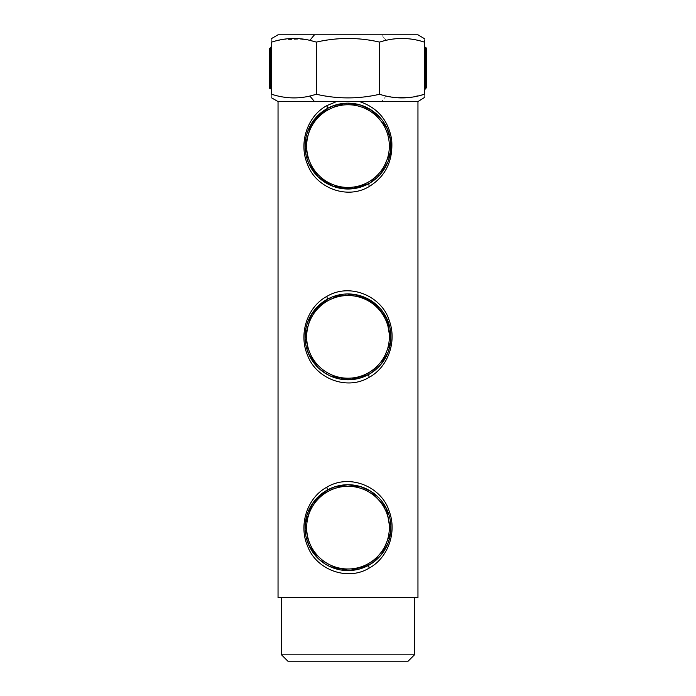<?xml version="1.0" encoding="UTF-8"?>
<svg xmlns="http://www.w3.org/2000/svg" width="696" height="696" viewBox="0 0 696 696"><rect width="100%" height="100%" fill="white"/><g stroke="black" fill="none" stroke-linecap="round" stroke-linejoin="round"><path stroke-width="0.52" stroke-dasharray="3.48 2.61" d="M417.957 597.603L278.043 597.603L417.957 597.603M414.459 597.603L281.541 597.603L414.459 597.603M417.957 101.573L278.043 101.573L417.957 101.573M333.767 105.592L323.466 110.864L330.678 106.81M380.651 173.956L368.802 183.64L382.235 171.982M387.881 161.968L390.821 149.04M390.491 139.992L388.159 130.926M387.907 130.282L382.078 119.99M307.815 131.005L305.335 141.358M305.126 144.055L308.685 163.325M317.68 176.48L330.156 185.127M330.53 185.301L344.45 188.868M353.629 188.642L368.367 183.874M354.438 379.311L368.575 374.544L382.235 362.764M388.133 352.098L390.821 339.822M333.767 296.374L323.466 301.646L330.678 297.592M307.815 321.787L305.335 332.14M305.126 334.837L308.65 354.029M330.104 375.884L318.098 367.671L330.052 375.866M330.678 376.144L343.354 379.546M354.438 570.094L368.575 565.326L382.235 553.546M388.159 542.802L390.821 530.7M371.568 491.776L361.92 487.043M333.732 487.165L323.475 492.42L327.425 489.984L348.113 484.729M307.815 512.569L305.335 522.922M305.126 525.619L308.85 545.255M330.104 566.666L318.089 558.444L330.052 566.648M330.678 566.927L343.354 570.328M408.604 97.571L424.316 94.273L424.316 42.099C411.493 37.958 398.764 37.367 386.132 40.333L379.607 42.099L379.607 94.273L386.132 96.048L397.172 97.727M314.462 34.8L381.538 34.8L386.132 40.333C398.764 37.367 411.493 37.958 424.316 42.099C424.316 37.271 424.316 37.271 424.316 42.099L424.316 94.273C424.316 99.102 424.316 99.102 424.316 94.273C424.316 99.102 424.316 99.102 424.316 94.273C411.493 98.414 398.764 99.006 386.132 96.048L381.538 101.573L386.132 96.048L379.607 94.273L379.607 42.099C358.536 37.271 337.464 37.271 316.393 42.099L316.332 42.082M424.63 55.167L424.316 56.002L425.421 54.74L425.421 48.476L424.316 48.476L424.316 46.267L424.316 48.476L425.421 48.476L425.421 53.792L424.316 53.792L425.421 53.792L425.421 54.74L424.316 56.002L424.316 48.476L425.421 48.476L425.421 47.528A1.27 1.27 0 0 1 424.316 46.267A1.27 1.27 0 0 0 425.421 47.528L425.421 88.844L425.421 48.476L424.316 48.476L424.316 46.267L425.421 47.528A1.27 1.27 0 0 1 424.316 46.267L424.316 90.106L424.316 60.317L424.316 62.527L425.421 62.527L424.316 60.317A1.27 1.27 0 0 0 425.421 61.587L425.421 62.527L424.316 62.527L424.316 60.317L425.421 61.587A1.27 1.27 0 0 1 424.316 60.317L424.63 61.161M425.186 69.487L426.378 68.434L425.352 66.947L426.265 68.913A1.27 1.227 -56.7 0 1 425.43 69.443A1.27 1.235 -79 0 0 426.196 67.329L426.535 68.182A1.27 1.27 180 0 1 425.43 69.435L425.421 61.787L424.316 60.709L425.378 61.178L424.316 60.317L424.316 56.002A1.27 1.27 0 0 1 425.421 54.74L425.421 55.315L426.535 55.184L425.352 55.541L425.352 56.045L426.204 56.045L426.265 55.532L425.43 55.419L426.396 56.045L425.352 56.045L425.43 61.222L424.316 60.709L424.316 56.289L424.316 76.786L424.316 60.709L424.316 76.073L424.316 70.696L426.474 68.452L425.352 69.452A1.27 1.27 0 0 0 426.204 68.869L424.342 70.418L426.204 68.869L424.316 70.696L425.378 69.443L424.316 70.696L426.535 70.348L426.535 68.208L425.421 66.955L426.387 68.06M426.509 61.039L425.43 61.231L426.474 61.031L426.378 60.465L425.352 60.465L426.396 60.465M426.509 62.588A1.27 1.27 0 0 1 426.535 62.849L426.535 68.182A1.27 1.244 180 0 0 425.413 66.938L424.316 65.694L425.352 66.947A1.27 1.27 0 0 1 425.352 69.452L425.43 69.435A1.27 1.253 180 0 0 426.535 68.208L425.43 69.443L426.535 68.182L426.535 69.574L424.316 70.696L426.204 68.869A1.27 1.27 0 0 0 425.352 66.947L424.316 65.694L425.413 66.938L425.43 66.311L424.316 65.694L424.316 62.527L425.421 62.527L425.421 66.311L424.316 65.694L425.421 66.955L425.421 62.527L424.316 62.527L424.316 65.694L425.421 66.311L425.421 61.587L425.421 62.527L426.535 62.849L425.421 62.527L425.421 61.587L425.421 62.527L426.535 62.84A1.27 1.27 0 0 0 426.196 61.979M426.265 68.913L426.213 67.364A1.27 1.227 -56.7 0 1 426.265 68.913M426.396 68.234L426.213 68.852M426.013 54.514L424.316 56.002L424.316 48.476L424.316 53.792L425.421 53.792L424.316 53.792L424.316 56.002L425.36 55.393M426.535 87.583L426.535 48.79A1.27 1.27 0 0 0 426.196 47.928L425.421 47.528L425.421 48.476L425.421 47.528A1.27 1.27 0 0 1 424.316 46.267M425.352 60.465L425.352 55.541L424.316 56.289L425.421 54.906L424.316 56.289L425.421 54.906L425.43 55.419L426.535 55.184L426.535 53.662L425.421 54.906L425.421 81.615L425.421 54.906A1.27 1.262 -0 0 0 426.535 53.662L426.535 78.57L426.535 70.348L424.316 70.696L424.316 56.289L424.316 60.709L425.421 61.787L425.43 61.231L426.535 63.005A1.27 1.227 0 0 0 425.421 61.787L425.421 74.811L425.421 69.904L426.535 69.574L426.196 61.144M426.535 53.636L425.421 53.792L426.535 53.479A1.27 1.27 0 0 1 426.196 54.349L425.421 54.74L425.421 48.476L426.535 48.79L425.421 48.476L426.535 48.79L426.535 81.902L426.535 66.311L425.421 66.311L426.535 66.311L425.421 66.311L426.535 66.311L426.535 78.57L426.535 55.184M316.306 42.073L316.393 94.273C301.49 99.102 286.587 99.102 271.684 94.273C286.587 99.102 301.49 99.102 316.393 94.273L316.393 42.099C301.49 37.271 286.587 37.271 271.684 42.099C271.684 37.271 271.684 37.271 271.684 42.099L271.684 94.273C271.684 99.102 271.684 99.102 271.684 94.273L271.684 42.099C271.684 37.271 271.684 37.271 271.684 42.099L283.411 39.315L308.606 40.046M269.465 48.772L269.465 87.6L270.579 87.905L270.579 82.572L271.684 82.572L270.579 82.572L270.579 81.615A1.27 1.27 0 0 0 271.684 80.353L271.684 52.67L271.684 90.123L271.684 87.905L270.579 87.905L270.579 88.862A1.27 1.27 0 0 1 271.684 90.123L271.684 46.249L271.684 76.073L271.684 73.846L270.579 73.846L270.57 74.811L270.579 73.846L270.579 74.811L270.579 73.846L269.709 73.724M269.596 81.032L270.57 80.927L269.474 80.945M269.996 67.216L270.613 66.929A1.27 1.27 0 0 0 269.883 67.329L269.883 67.329A1.27 1.27 0 0 0 270.613 69.443L269.848 67.294L271.684 65.676L270.579 66.216L269.465 68.199L271.684 70.696L270.579 70.07L270.579 74.811A1.27 1.27 0 0 1 271.684 76.073A1.27 1.27 0 0 0 270.579 74.811L269.535 73.967L269.465 70.07L270.579 70.07L269.465 68.182L270.57 66.929L269.848 67.294L269.683 68.895L271.684 70.696L270.579 70.07L270.579 73.846L271.684 73.846L270.579 73.846L270.579 74.811L269.465 73.55L270.579 73.846L270.579 70.07L269.465 70.07L269.465 66.799L270.579 66.468L270.57 66.938L271.684 65.676L270.587 66.938L271.684 65.676L271.684 80.084L271.684 59.586L271.684 65.676L270.57 66.929A1.27 1.262 -0 0 0 269.465 68.182L269.683 68.895A1.27 1.253 133.6 0 1 270.57 66.929L269.726 67.529L269.804 68.956L270.613 69.443L269.665 68.878L270.57 66.938A1.27 1.262 96.1 0 0 269.665 68.878L269.465 68.199A1.27 1.27 -0 0 1 270.57 66.938L270.579 81.467L270.613 80.397L269.883 80.397L270.57 80.927L269.465 81.11L269.57 82.363M269.683 81.058L270.613 80.397L270.613 75.855C269.178 75.855 269.178 75.855 270.613 75.855L270.57 75.177L269.465 75.142L270.57 75.342M269.474 75.281L270.561 75.177L270.579 74.585L271.684 75.664L271.684 65.676L270.613 66.929L271.684 65.676L270.579 66.468L270.579 61.561L270.579 74.585L270.579 61.561L270.579 66.468L269.465 66.799L269.465 73.367A1.27 1.227 180 0 0 270.579 74.585L269.465 73.367L269.465 75.142L269.465 66.799L269.465 70.07L271.684 70.696L271.379 75.238M269.543 80.397L270.613 80.84L271.684 80.084L270.579 81.467A1.27 1.262 180 0 0 269.465 82.711L270.579 81.467L270.579 54.767L270.579 66.216L269.465 66.024L271.684 65.676L271.684 56.028L271.684 80.084L271.684 75.664L270.579 74.585L270.613 75.855L269.543 75.855M269.509 73.889L271.684 73.846L271.657 70.418L270.613 69.443A1.27 1.27 0 0 1 270.613 66.929L269.726 67.529M270.579 47.511L270.579 88.862L270.579 47.511M270.083 88.697A1.27 1.27 -0 0 0 270.579 88.862A1.27 1.27 0 0 1 271.684 90.123A1.27 1.27 0 0 0 270.579 88.862L269.465 87.6L270.579 88.862A1.27 1.27 0 0 1 269.465 87.6L269.709 87.783M269.509 87.94L271.684 87.905L271.684 90.123A1.27 1.27 0 0 0 270.579 88.862L270.579 87.905L270.579 88.862A1.27 1.27 0 0 1 271.684 90.123L271.684 87.905L270.579 87.905L271.684 87.905L271.684 82.572L269.465 82.876L270.579 82.572L270.579 87.905M270.5 81.623L269.996 81.841L270.579 81.615L270.579 82.572L270.579 81.615L269.465 82.876L270.579 82.572L270.579 81.615L269.535 82.45M271.379 81.18L271.684 80.353A1.27 1.27 0 0 1 270.579 81.615L270.579 82.572L269.465 82.876L270.579 81.615A1.27 1.27 0 0 0 271.684 80.353L271.684 80.414M271.684 76.012L270.579 74.811A1.27 1.27 0 0 1 269.465 73.55L270.579 74.811A1.27 1.27 0 0 1 271.684 76.073L271.657 80.632L270.579 81.615L270.579 82.572L271.684 82.572L271.684 80.353L270.579 82.572M270.083 81.78A1.27 1.27 0 0 1 270.579 81.615L269.709 82.694M270.814 74.864L271.684 76.073L270.613 75.446M270.814 81.554L270.579 81.615A1.27 1.27 0 0 0 271.684 80.353L270.605 80.98M270.805 69.487L271.684 70.696L269.804 68.956M271.684 80.084L269.465 82.737L269.465 53.505L269.465 70.07L270.579 70.07L270.579 73.846L269.465 73.55M270.579 88.862L269.465 87.6M271.684 80.353L271.684 90.123M270.613 75.855L270.613 80.397M316.393 94.273C337.464 99.102 358.536 99.102 379.607 94.273C358.536 99.102 337.464 99.102 316.393 94.273M424.316 40.438L424.316 38.619M417.957 34.8L278.043 34.8M316.393 42.099C337.464 37.271 358.536 37.271 379.607 42.099L386.132 40.333L381.538 34.8M271.684 94.273C271.684 99.102 271.684 99.102 271.684 94.273M281.541 654.84L414.459 654.84L281.541 654.84M408.1 661.2L287.9 661.2L408.1 661.2M327.633 108.306L347.522 103.165M308.667 163.282L305.074 145.525M327.633 299.08L347.522 293.947M381.538 363.66L368.575 374.544M308.833 354.447L305.074 336.307M381.538 554.442L368.575 565.326M308.798 545.142L305.231 523.966M269.465 70.07L269.465 53.505L271.684 56.028M269.465 66.024L269.465 81.11M426.535 62.849L426.335 62.162L426.535 62.849L425.421 62.527L425.421 66.955A1.27 1.262 180 0 1 426.535 68.208M426.013 61.813L425.413 61.065M426.23 62.014L425.421 61.587L426.23 62.014M426.013 47.763L426.509 48.502L425.421 47.528L425.421 54.74L425.421 53.792L425.421 54.74L426.23 54.314L425.647 54.697L425.421 53.792L426.535 53.505L425.421 53.792M426.509 48.529L426.509 48.529A1.27 1.27 0 0 1 426.535 48.79L425.421 48.476M425.421 55.315L425.647 54.697M426.535 61.318L426.535 66.311M426.23 47.954L425.647 47.58M327.425 489.984L330.678 488.375M426.535 73.55L424.316 76.073M424.316 80.353L426.535 82.876M425.43 54.897L424.316 56.289M269.996 88.636L270.5 88.853M269.465 73.367L269.465 62.823L271.684 60.3"/><path stroke-width="1.04" d="M278.043 597.603L417.957 597.603L417.957 101.573L417.957 597.603L278.043 597.603L278.043 101.573L278.043 597.603M359.484 101.573L417.957 101.573L359.484 101.573C377.615 107.628 388.351 120.33 391.674 139.687C393.266 160.637 385.758 176.253 369.141 186.554C385.758 176.253 393.266 160.637 391.674 139.687C388.351 120.33 377.615 107.628 359.484 101.573L336.516 101.573L326.859 105.627C307.493 115.867 298.166 143.176 307.658 164.717C315.967 187.729 346.991 200.091 369.141 186.554L368.802 183.64L369.141 186.554C346.991 200.091 315.967 187.729 307.658 164.717C298.166 143.176 307.493 115.867 326.859 105.627L336.516 101.573L359.484 101.573M424.316 40.438L424.316 42.099C424.316 37.271 424.316 37.271 424.316 42.099C409.413 37.271 394.51 37.271 379.607 42.099C358.536 37.271 337.464 37.271 316.393 42.099L309.868 40.333C297.236 37.367 284.507 37.958 271.684 42.099L271.684 94.273C284.507 98.414 297.236 99.006 309.868 96.048L316.393 94.273L316.393 42.099L316.393 94.273C337.464 99.102 358.536 99.102 379.607 94.273L379.607 42.099L379.607 94.273C394.51 99.102 409.413 99.102 424.316 94.273L424.316 42.099L424.316 94.273C409.413 99.102 394.51 99.102 379.607 94.273C358.536 99.102 337.464 99.102 316.393 94.273L309.868 96.048L314.462 101.573L278.043 101.573L336.516 101.573L314.462 101.573L309.868 96.048C297.236 99.006 284.507 98.414 271.684 94.273L271.684 42.099C284.507 37.958 297.236 37.367 309.868 40.333L316.393 42.099C337.464 37.271 358.536 37.271 379.607 42.099C394.51 37.271 409.413 37.271 424.316 42.099L424.247 42.082M326.859 487.191C307.493 497.431 298.166 524.74 307.658 546.282C315.967 569.293 346.991 581.656 369.141 568.11C387.794 558.131 397.303 532.553 389.186 511.16C381.721 486.852 349.827 473.202 326.859 487.191C349.827 473.202 381.721 486.852 389.186 511.16C397.303 532.553 387.794 558.131 369.141 568.11L368.575 565.326L369.141 568.11C346.991 581.656 315.967 569.293 307.658 546.282C298.166 524.74 307.493 497.431 326.859 487.191L327.425 489.984L326.859 487.191M326.859 296.409C307.493 306.649 298.166 333.958 307.658 355.499C315.967 378.511 346.991 390.874 369.141 377.336C387.794 367.349 397.303 341.771 389.186 320.377C381.721 296.07 349.827 282.419 326.859 296.409C349.827 282.419 381.721 296.07 389.186 320.377C397.303 341.771 387.794 367.349 369.141 377.336L368.575 374.544L369.141 377.336C346.991 390.874 315.967 378.511 307.658 355.499C298.166 333.958 307.493 306.649 326.859 296.409L327.425 299.202L326.859 296.409M368.367 183.874L368.575 183.761A42.926 42.926 0 0 0 385.671 125.506A42.926 42.926 0 0 0 327.425 108.419L326.859 105.627L327.633 108.306M382.235 171.982L387.881 161.968M390.821 149.04L390.491 139.992M388.159 130.926L387.907 130.282M382.078 119.99L372.786 111.038L360.867 105.139L347.26 103.173L333.767 105.592M323.466 110.864L314.122 119.729L307.815 131.005M305.335 141.358L305.126 144.055M308.685 163.325L317.68 176.48M344.45 188.868L353.629 188.642M382.235 362.764L388.133 352.098M390.821 339.822L387.089 319.142L374.561 303.151L355.334 294.573L333.767 296.374M323.466 301.646L314.122 310.512L307.815 321.787M305.335 332.14L305.126 334.837M308.65 354.029L318.098 367.671L308.833 354.447M330.052 375.866L330.678 376.144M343.354 379.546L354.438 379.311M382.235 553.546L388.159 542.802M390.821 530.7L386.315 508.298L371.568 491.776M361.92 487.043L347.809 484.729L333.732 487.165M323.475 492.42L314.122 501.294L307.815 512.569M305.335 522.922L305.126 525.619M308.85 545.255L318.089 558.444L308.798 545.142M330.052 566.648L330.678 566.927M343.354 570.328L354.438 570.094M397.172 97.727L408.604 97.571M425.265 54.775L425.352 60.465L426.378 60.465L425.352 60.935L425.352 56.045L426.204 56.045L425.352 56.045L425.36 55.393L426.265 55.532M425.421 55.315L426.535 55.184L425.421 55.315L425.421 54.74L424.63 55.167M426.213 55.271L426.474 61.031L425.413 61.065L425.421 61.587L424.316 60.317L425.421 61.587L425.421 62.527L424.316 62.527L425.421 62.527L425.421 88.844L425.421 68.191L424.316 68.191L426.535 68.191L426.535 87.583L424.316 90.106M424.63 61.161L425.421 61.579L425.369 61.022L426.509 61.039L425.43 61.231L426.535 61.318L426.535 62.814L426.535 61.318M425.352 56.045L426.1 56.045M426.013 47.763L426.535 48.79L425.421 48.476L425.421 47.528L426.535 48.79L426.535 53.479L425.421 54.74L425.421 53.792L425.421 54.74L425.421 53.792L424.316 53.792L426.535 53.479L426.23 54.314A1.27 1.27 0 0 1 425.421 54.74L426.535 53.479L425.421 54.74A1.27 1.27 0 0 0 424.316 56.002L425.36 55.393L424.316 56.002A1.27 1.27 0 0 1 425.421 54.74A1.27 1.27 0 0 0 426.535 53.479L426.535 48.79L426.535 53.479L426.535 48.79L425.421 47.528L426.535 48.79L426.23 47.954A1.27 1.27 0 0 0 425.421 47.528L425.421 48.476L424.316 46.267L425.421 47.528L425.421 48.476L424.316 48.476L425.421 48.476L425.421 54.74L424.438 55.462M424.316 62.527L425.421 62.527L425.421 61.587A1.27 1.27 0 0 1 424.316 60.317L424.438 60.874M426.196 61.979A1.27 1.27 0 0 0 425.421 61.587L426.535 62.849L425.273 61.553M426.509 48.529A1.27 1.27 0 0 0 425.421 47.528A1.27 1.27 0 0 1 424.316 46.267M269.883 80.397L270.613 80.397L269.543 80.397L269.596 81.032M269.509 73.889L269.543 75.855L270.613 75.446L271.684 76.073A1.27 1.27 0 0 0 270.579 74.811L269.465 73.55L271.684 73.846L270.579 73.846L270.579 74.811A1.27 1.27 0 0 1 271.684 76.073L270.57 75.342L269.465 75.281L270.57 75.342L270.613 75.855C269.178 75.855 269.178 75.855 270.613 75.855C269.178 75.855 269.178 75.855 270.613 75.855L270.605 80.98L269.848 80.884M270.561 75.177L270.579 74.585L270.57 75.177M269.465 68.182L269.465 48.772L270.579 47.511L270.579 68.191L270.579 47.511L271.684 46.249M271.684 68.191L269.465 68.191L271.684 68.191M269.465 66.024L269.465 87.6L269.465 82.876L269.465 87.6L270.579 88.862L270.57 81.023L270.579 82.572L269.465 82.876L270.579 81.615L269.465 82.876L269.465 87.6L270.579 87.905L270.579 88.862A1.27 1.27 0 0 1 271.684 90.123A1.27 1.27 0 0 0 270.579 88.862L270.579 87.905L269.483 87.818L270.579 88.862L269.465 87.6L269.465 82.876L269.465 87.6A1.27 1.27 -0 0 0 270.083 88.697M271.684 76.055L271.684 76.073A1.27 1.27 0 0 0 270.579 74.811L270.579 68.191L270.579 73.846L269.465 73.55L269.465 68.191L269.483 73.767M269.465 75.142L269.465 73.55L270.5 74.803L270.579 73.846L270.57 75.342L269.465 73.55L271.379 75.238M269.474 80.945L269.465 82.876L269.465 81.11L271.684 80.353A1.27 1.27 0 0 1 270.579 81.615L271.379 81.18M269.465 87.6L269.465 82.876A1.27 1.27 0 0 1 270.083 81.78M269.474 82.685L270.579 81.615A1.27 1.27 0 0 0 271.684 80.353L270.605 80.98L270.613 75.855M269.465 70.07L269.465 73.55M270.509 88.853L270.57 88.862A1.27 1.27 0 0 1 271.684 90.123M269.465 82.876L270.579 82.572L270.535 81.615M270.579 87.905L271.684 87.905L270.579 87.905L270.579 82.572L271.684 82.572L270.579 82.572M270.579 81.467L270.57 80.927L270.561 81.476M271.684 94.273C271.684 99.102 271.684 99.102 271.684 94.273L271.797 94.308M381.538 34.8L314.462 34.8L417.957 34.8L424.316 38.619M309.868 40.333L314.462 34.8L309.868 40.333M271.684 42.099C271.684 37.271 271.684 37.271 271.684 42.099M308.606 40.046L316.306 42.073M271.684 38.471L278.043 34.8L314.462 34.8M424.316 94.273C424.316 99.102 424.316 99.102 424.316 94.273M417.957 101.573L424.316 97.597M414.459 654.84L281.541 654.84L281.541 597.603L281.541 654.84L287.9 661.2L408.1 661.2L414.459 654.84L414.459 597.603L414.459 654.84L408.1 661.2L287.9 661.2L281.541 654.84L414.459 654.84M347.522 103.165L360.128 104.913L371.36 110.072L386.898 127.934L390.439 139.652L390.5 152.137L380.651 173.956M305.074 145.525L311.356 123.731L327.425 108.419A42.926 42.926 0 0 0 310.329 166.666A42.926 42.926 0 0 0 368.575 183.761L351.35 188.886L333.323 186.432L318.49 177.262L308.667 163.282M367.819 182.369A41.334 41.334 0 0 1 311.721 165.909A41.334 41.334 0 0 1 328.181 109.811A41.334 41.334 0 0 1 384.279 126.272A41.334 41.334 0 0 1 367.819 182.369L368.575 183.761A42.926 42.926 0 0 1 310.329 166.666A42.926 42.926 0 0 1 327.425 108.419L328.181 109.811A41.334 41.334 0 0 0 311.721 165.909A41.334 41.334 0 0 0 367.819 182.369A41.334 41.334 0 0 0 384.279 126.272A41.334 41.334 0 0 0 328.181 109.811L327.425 108.419A42.926 42.926 0 0 1 385.671 125.506A42.926 42.926 0 0 1 368.575 183.761L367.819 182.369M305.074 336.307L311.356 314.514L327.425 299.202A42.926 42.926 0 0 0 310.329 357.448A42.926 42.926 0 0 0 368.575 374.544A42.926 42.926 0 0 0 385.671 316.288A42.926 42.926 0 0 0 327.425 299.202L327.633 299.08M347.522 293.947L359.954 295.643L371.055 300.663L386.593 318.081L390.639 341.823L381.538 363.66M368.575 374.544L367.819 373.143A41.334 41.334 0 0 0 384.279 317.054A41.334 41.334 0 0 0 328.181 300.594L327.425 299.202A42.926 42.926 0 0 1 385.671 316.288A42.926 42.926 0 0 1 368.575 374.544A42.926 42.926 0 0 1 310.329 357.448A42.926 42.926 0 0 1 327.425 299.202L328.181 300.594A41.334 41.334 0 0 0 311.721 356.691A41.334 41.334 0 0 0 367.819 373.143A41.334 41.334 0 0 1 311.721 356.691A41.334 41.334 0 0 1 328.181 300.594A41.334 41.334 0 0 1 384.279 317.054A41.334 41.334 0 0 1 367.819 373.143L368.575 374.544L349.557 379.772L330.104 375.884M348.113 484.729L360.432 486.565L371.403 491.672L386.715 509.107L390.621 532.745L381.538 554.442M305.231 523.966L312.156 504.043L327.425 489.984L328.181 491.376A41.334 41.334 0 0 0 311.721 547.474A41.334 41.334 0 0 0 367.819 563.925A41.334 41.334 0 0 1 311.721 547.474A41.334 41.334 0 0 1 328.181 491.376A41.334 41.334 0 0 1 384.279 507.836A41.334 41.334 0 0 1 367.819 563.925L368.575 565.326A42.926 42.926 0 0 0 385.671 507.071A42.926 42.926 0 0 0 327.425 489.984A42.926 42.926 0 0 0 310.329 548.231A42.926 42.926 0 0 0 368.575 565.326L349.557 570.546L330.104 566.666M368.575 565.326A42.926 42.926 0 0 1 310.329 548.231A42.926 42.926 0 0 1 327.425 489.984A42.926 42.926 0 0 1 385.671 507.071A42.926 42.926 0 0 1 368.575 565.326L367.819 563.925A41.334 41.334 0 0 0 384.279 507.836A41.334 41.334 0 0 0 328.181 491.376L327.425 489.984M269.465 53.505L269.465 68.191M426.013 61.813L426.535 62.849L425.421 62.527L426.535 62.849L426.535 68.191L425.421 68.191L425.421 61.587L426.535 63.005M426.509 62.579L426.509 62.579A1.27 1.27 0 0 0 425.421 61.587L426.535 62.849L426.535 66.311M426.23 54.314L426.526 53.662L426.23 54.314M426.535 53.505L426.535 55.184L426.535 53.505M426.535 68.191L426.535 62.849M425.421 47.528L426.535 48.79L426.23 47.954M426.5 53.775L425.421 53.792L425.421 48.476L426.535 48.79L426.013 54.514M426.535 53.479L426.5 48.494M330.678 106.81L331.861 106.314M330.678 297.592L331.861 297.096M330.678 488.375L331.861 487.879M426.396 60.465L426.509 61.039M425.43 54.897L426.535 53.636M269.543 75.855L269.543 80.397M271.684 97.901L278.043 101.573"/></g></svg>
